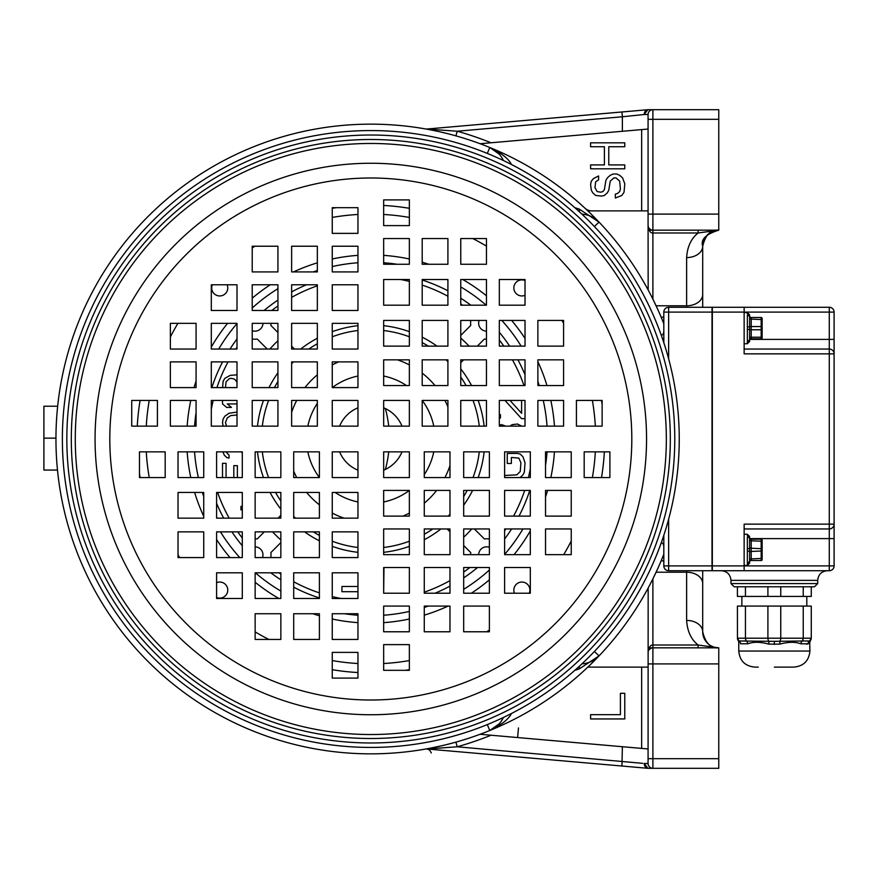 <?xml version="1.0" encoding="UTF-8"?>
<svg xmlns="http://www.w3.org/2000/svg" width="878" height="878" viewBox="0 0 878 878"><rect width="100%" height="100%" fill="white"/><g stroke="black" fill="none" stroke-linecap="round" stroke-linejoin="round"><path stroke-width="1.32" d="M652.376 579.897L651.893 580.874M651.432 581.785L649.171 586.142M648.162 588.03L648.074 763.498L648.074 748.967L480.123 734.271L641.653 748.407L641.653 667.115M657.6 568.955L652.892 578.865L652.892 645.012C650.368 644.836 648.765 647.393 648.074 652.65A4.818 4.818 0 0 1 652.892 647.832L652.53 647.854M652.244 647.876L651.564 648.019M650.181 648.677L649.533 649.193M648.974 649.852L648.601 650.466A4.818 4.818 133.2 0 1 648.974 649.852A4.818 4.818 133.2 0 0 648.601 650.466L648.974 649.852M648.513 650.642L648.194 651.575A4.818 4.818 133.2 0 1 648.458 650.763A4.818 4.818 133.2 0 0 648.194 651.575L648.26 651.344M698.098 647.832L652.892 647.832L718.764 647.832L698.098 647.832L698.098 645.012C691.14 639.491 687.32 631.293 686.629 620.417A16.067 11.359 0 0 1 702.696 631.776L702.696 570.722L702.696 631.776A16.067 16.067 0 0 0 703.41 636.517A16.067 16.067 0 0 1 702.696 631.776C705.539 643.344 710.895 648.688 718.764 647.832L718.709 647.832A16.067 16.067 0 0 0 718.764 647.832L698.098 645.012L652.892 645.012L652.892 647.832L649.16 647.832M648.074 129.033L480.123 143.729L648.074 129.033L648.074 114.502L648.074 225.35C648.82 230.673 650.422 233.23 652.892 232.988L652.892 299.135L657.6 309.045M663.823 560.855L661.134 560.855L659.334 565.059M659.334 312.941L661.134 317.145L663.823 317.145M703.201 242.218L703.201 242.218A16.067 16.067 0 0 0 702.696 246.224L702.696 246.224A16.067 16.067 0 0 1 703.179 242.295A16.067 16.067 0 0 0 702.696 246.224L702.696 307.278L702.696 246.224A16.067 11.359 180 0 1 686.629 257.583C687.32 246.718 691.14 238.52 698.098 232.988L652.892 232.988L652.892 230.168L717.974 230.168M649.16 230.168L652.552 230.157M652.244 230.124L651.564 229.981M650.17 229.323L649.533 228.796A4.818 4.818 32.2 0 0 650.905 229.729L650.861 229.718M648.974 228.148L648.601 227.534M648.513 227.358L648.194 226.425M622.37 131.283L622.37 116.774L644.2 114.502L647.865 109.706A4.818 4.818 86.3 0 1 648.282 109.684L652.892 109.684L648.282 109.684A4.818 4.094 90 0 0 644.2 114.502L648.074 114.502A4.818 4.818 -2.3 0 1 652.892 109.684L652.892 214.1L648.074 214.1L648.162 289.97M587.832 210.885L648.074 210.885M452.148 743.172L448.768 744.05M447.868 744.281L442.973 745.477M442.819 745.51L430.033 748.243M429.946 748.254L428.08 748.605M427.762 748.671L426.104 748.967M425.764 749.022L425.742 749.033A4.818 4.818 0 0 1 426.993 748.978A4.818 4.818 0 0 0 425.742 749.033A4.818 4.818 0 0 1 426.993 748.978L425.742 749.033M452.302 134.872L449.042 134.016M448.34 133.84L438.813 131.568M438.737 131.557L430.857 129.922M430.385 129.834L427.729 129.329M427.696 129.318L426.982 129.198M426.906 129.176L426.291 129.066M447.648 744.335L455.912 742.14L457.208 746.783L426.993 748.978L626.651 766.439M648.074 667.115L587.832 667.115M624.774 718.939L590.587 718.939L590.587 714.67L620.406 714.67L620.406 693.302L624.774 693.302L624.774 718.939M703.454 636.649L703.201 635.782A16.067 16.067 0 0 1 702.696 631.776M718.467 647.832L716.228 647.635M713.979 647.108L712.563 646.592M707.767 643.486L706.57 642.235M705.857 641.346L704.672 639.48M704.375 638.932L703.827 637.691M646.504 768.184L647.865 768.294L644.2 763.498A4.818 4.094 90 0 0 648.282 768.316L718.764 768.316L718.764 647.832L717.15 647.755M709.479 644.891L710.467 645.528A16.067 16.067 0 0 0 711.707 646.208A16.067 16.067 0 0 1 710.478 645.539M712.376 646.515L713.518 646.954M702.894 634.311L703.355 636.32M702.696 626.98L702.696 614.402M703.476 636.737A16.067 16.067 0 0 0 703.849 637.757A16.067 16.067 0 0 1 703.476 636.737M704.343 638.855A16.067 16.067 0 0 0 704.957 639.996A16.067 16.067 0 0 1 704.343 638.855M705.714 641.149A16.067 16.067 0 0 0 709.007 644.54A16.067 16.067 0 0 1 705.714 641.149M713.101 646.812A16.067 16.067 0 0 0 715.109 647.415A16.067 16.067 0 0 1 713.101 646.812M716.053 647.602A16.067 16.067 0 0 0 717.436 647.777A16.067 16.067 0 0 1 716.053 647.602M718.709 230.168L718.764 230.168C705.824 234.174 700.468 239.529 702.696 246.224C705.55 234.656 710.906 229.301 718.764 230.168L698.098 232.988L698.098 230.168M718.434 230.168L716.36 230.343M714.187 230.826L712.563 231.408M710.884 232.231L709.435 233.153M708.261 234.064L706.735 235.578M706.23 236.171L705.352 237.389M704.935 238.037L704.551 238.728M704.211 239.409L703.783 240.407M718.764 214.1L718.764 230.168L652.892 230.168A4.818 4.818 0 0 1 648.074 225.35A4.818 4.818 0 0 0 652.892 230.168L651.827 230.047A4.818 4.818 32.2 0 0 652.892 230.168L652.892 214.1L718.764 214.1L718.764 109.684L652.892 109.684M491 142.774A319.68 319.68 0 0 0 457.208 131.217L425.742 128.967A4.818 4.818 0 0 0 426.993 129.022L647.865 109.706A4.818 4.818 86.3 0 1 648.282 109.684A4.818 4.818 0 0 0 647.865 109.706L621.953 111.967L622.37 116.774L457.208 131.217L455.912 135.86M636.704 110.683L622.096 111.956M648.282 768.316L648.282 768.316A4.818 4.818 -85 0 1 647.865 768.294A4.818 4.818 0 0 0 648.282 768.316A4.818 4.818 -85 0 1 647.865 768.294L621.953 766.033L622.37 746.717M634.3 767.109L641.247 767.723M642.718 763.344L457.208 746.783A319.68 319.68 0 0 0 491 735.226M648.074 758.68L652.892 758.68L652.892 768.316A4.818 4.818 -74.5 0 1 648.074 763.498L644.2 763.498M642.839 748.506L627.419 747.156M702.696 251.02L702.696 262.533M702.696 264.377L702.696 267.274M702.696 270.204L702.696 273.102M703.355 241.659L702.894 243.711M716.152 230.376L715.394 230.519M713.66 230.991L711.992 231.66M710.269 232.593L708.733 233.68M707.887 234.404L707.174 235.106M705.692 236.884L704.979 237.971M644.2 114.502L642.795 114.645M642.839 129.494L630.009 130.613M55.951 438.144L43.9 438.144L43.9 406.229L57.663 406.229M57.487 470.059L43.9 470.059L43.9 438.144M591.651 210.885A9.636 9.636 180 0 1 585.099 208.316M648.074 652.65A4.818 4.818 0 0 1 652.892 647.832A4.818 4.818 133.2 0 0 649.248 649.5L650.005 648.798M517.636 737.553L518.47 727.95M598.587 175.951L598.587 179.847L595.679 181.801L594.955 187.64L597.139 191.547L600.771 192.194L602.956 191.547L604.404 189.593L605.864 180.495L607.324 177.905L610.232 175.304L613.14 174.009L616.773 174.009L619.681 175.304L622.59 177.905L624.774 183.743L624.049 192.194L621.865 195.443L615.324 198.033L615.324 194.137L617.497 193.489L619.681 191.547L620.406 188.946L619.681 181.153L616.049 177.905L613.865 177.905L610.232 181.153L608.772 190.241L607.324 192.842L604.404 195.443L601.496 196.09L595.679 195.443L592.771 192.842L591.322 190.241L590.587 184.402L591.322 181.153L593.495 178.552L598.587 175.951M608.772 164.91L624.774 164.91L624.774 168.806L590.587 168.806L590.587 164.91L604.404 164.91L604.404 146.725L590.587 146.725L590.587 142.829L624.774 142.829L624.774 146.725L608.772 146.725L608.772 164.91M649.171 291.858L651.432 296.215M651.893 297.126L652.376 298.103M385.365 469.434A115.666 115.666 0 0 0 388.724 451.852M388.724 426.148A115.666 115.666 0 0 0 385.365 408.566M663.823 554.237A314.862 314.862 0 0 1 55.951 439A314.862 314.862 0 0 1 663.823 323.762M357.961 672.537A233.899 233.899 0 0 1 332.257 669.694M140.107 477.555A233.899 233.899 0 0 1 139.481 473.582M137.264 426.148A233.899 233.899 0 0 1 140.107 400.445M332.257 208.305A233.899 233.899 0 0 1 336.23 207.68M383.664 205.463A233.899 233.899 0 0 1 409.357 208.305M601.507 400.445A233.899 233.899 0 0 1 602.132 404.418M604.349 451.852A233.899 233.899 0 0 1 601.507 477.555M409.357 669.694A233.899 233.899 0 0 1 405.384 670.32M357.961 663.527A224.9 224.9 0 0 1 332.257 660.574M268.8 639.436A224.9 224.9 0 0 1 255.147 631.875M179.705 557.574A224.9 224.9 0 0 1 178.036 554.841M149.238 477.555A224.9 224.9 0 0 1 146.275 451.852M146.275 426.148A224.9 224.9 0 0 1 149.238 400.445M170.376 336.987A224.9 224.9 0 0 1 177.927 323.334M252.227 247.903A224.9 224.9 0 0 1 254.971 246.224M332.257 217.426A224.9 224.9 0 0 1 357.961 214.473M383.664 214.473A224.9 224.9 0 0 1 409.357 217.426M472.814 238.564A224.9 224.9 0 0 1 486.467 246.125M561.909 320.426A224.9 224.9 0 0 1 563.577 323.159M592.376 400.445A224.9 224.9 0 0 1 595.339 426.148M595.339 451.852A224.9 224.9 0 0 1 592.376 477.555M571.238 541.013A224.9 224.9 0 0 1 563.687 554.666M489.386 630.097A224.9 224.9 0 0 1 486.653 631.776M409.357 660.574A224.9 224.9 0 0 1 383.664 663.527M212.333 284.779A8.034 8.034 0 0 0 219.73 295.952A8.034 8.034 0 0 0 227.128 284.779M525.022 280.532A8.034 8.034 0 0 0 513.849 287.918A8.034 8.034 0 0 0 525.022 295.315M529.28 593.221A8.034 8.034 0 0 0 521.883 582.048A8.034 8.034 0 0 0 514.486 593.221M216.592 597.468A8.034 8.034 0 0 0 227.764 590.082A8.034 8.034 0 0 0 216.592 582.685M357.961 622.645A184.095 184.095 0 0 1 332.257 619.012M319.405 615.774A184.095 184.095 0 0 1 312.831 613.733M278.886 598.5A184.095 184.095 0 0 1 255.147 582.224M229.981 557.574A184.095 184.095 0 0 1 216.592 539.542M203.74 516.33A184.095 184.095 0 0 1 194.642 492.459M190.789 477.555A184.095 184.095 0 0 1 187.157 451.852M187.157 426.148A184.095 184.095 0 0 1 190.789 400.445M194.038 387.593A184.095 184.095 0 0 1 196.079 381.03M211.302 347.073A184.095 184.095 0 0 1 227.578 323.334M252.227 298.18A184.095 184.095 0 0 1 270.27 284.779M293.482 271.928A184.095 184.095 0 0 1 317.342 262.84M332.257 258.988A184.095 184.095 0 0 1 357.961 255.355M383.664 255.355A184.095 184.095 0 0 1 409.357 258.988M422.208 262.226A184.095 184.095 0 0 1 428.782 264.267M462.728 279.5A184.095 184.095 0 0 1 486.467 295.776M511.633 320.426A184.095 184.095 0 0 1 525.022 338.458M537.874 361.67A184.095 184.095 0 0 1 546.972 385.541M550.824 400.445A184.095 184.095 0 0 1 554.457 426.148M554.457 451.852A184.095 184.095 0 0 1 550.824 477.555M547.576 490.407A184.095 184.095 0 0 1 545.534 496.97M530.312 530.927A184.095 184.095 0 0 1 514.036 554.666M489.386 579.82A184.095 184.095 0 0 1 471.354 593.221M448.131 606.072A184.095 184.095 0 0 1 424.272 615.16M409.357 619.012A184.095 184.095 0 0 1 383.664 622.645M357.961 262.763A176.708 176.708 0 0 0 332.257 266.55A176.708 176.708 0 0 1 357.961 262.763M317.342 270.578A176.708 176.708 0 0 0 313.248 271.928A176.708 176.708 0 0 1 317.342 270.578M277.931 288.664A176.708 176.708 0 0 0 252.227 307.991A176.708 176.708 0 0 1 277.931 288.664M237.005 323.576A176.708 176.708 0 0 0 218.71 349.038A176.708 176.708 0 0 1 237.005 323.576M211.807 361.89A176.708 176.708 0 0 0 211.302 362.954A176.708 176.708 0 0 1 211.807 361.89M196.079 412.649A176.708 176.708 0 0 0 194.565 426.148A176.708 176.708 0 0 1 196.079 412.649M194.565 451.852A176.708 176.708 0 0 0 198.362 477.555A176.708 176.708 0 0 1 194.565 451.852M202.379 492.459A176.708 176.708 0 0 0 203.74 496.564A176.708 176.708 0 0 1 202.379 492.459M220.477 531.87A176.708 176.708 0 0 0 239.793 557.574A176.708 176.708 0 0 1 220.477 531.87M255.388 572.807A176.708 176.708 0 0 0 280.85 591.092A176.708 176.708 0 0 1 255.388 572.807M293.702 597.995A176.708 176.708 0 0 0 294.756 598.5A176.708 176.708 0 0 1 293.702 597.995M344.45 613.733A176.708 176.708 0 0 0 357.961 615.237A176.708 176.708 0 0 1 344.45 613.733M489.386 570.009A176.708 176.708 0 0 1 463.683 589.336M428.365 606.072A176.708 176.708 0 0 1 424.272 607.422M409.357 611.45A176.708 176.708 0 0 1 383.664 615.237M383.664 262.763A176.708 176.708 0 0 1 397.163 264.267M446.858 279.5A176.708 176.708 0 0 1 447.912 280.005M460.763 286.908A176.708 176.708 0 0 1 486.225 305.193M501.821 320.426A176.708 176.708 0 0 1 521.137 346.13M537.874 381.436A176.708 176.708 0 0 1 539.235 385.541M543.252 400.445A176.708 176.708 0 0 1 547.049 426.148M547.049 451.852A176.708 176.708 0 0 1 545.534 465.351M530.312 515.046A176.708 176.708 0 0 1 529.807 516.11M522.904 528.962A176.708 176.708 0 0 1 504.609 554.424M252.227 330.699A8.034 8.034 0 0 0 262.972 323.334M479.114 320.426A8.034 8.034 0 0 0 486.467 331.171M489.386 547.301A8.034 8.034 0 0 0 478.642 554.666M262.5 557.574A8.034 8.034 0 0 0 255.147 546.829M469.071 346.13A135.201 135.201 0 0 0 460.763 338.063M460.763 335.407L470.773 325.409A16.067 16.067 0 0 1 470.838 320.426M470.849 305.193A167.072 167.072 0 0 0 460.763 298.224M447.912 290.794A167.072 167.072 0 0 0 422.208 280.038M306.554 284.779A167.072 167.072 0 0 0 291.639 291.88M277.931 300.122A167.072 167.072 0 0 0 264.432 310.175A16.067 16.067 0 0 1 264.849 310.483M271.006 323.334A16.067 16.067 0 0 1 270.852 325.409L277.931 332.499M277.931 340.741A135.201 135.201 0 0 0 269.875 349.038M267.219 349.038L257.221 339.04A16.067 16.067 0 0 1 252.227 338.974M237.005 338.952A167.072 167.072 0 0 0 230.025 349.038M222.595 361.89A167.072 167.072 0 0 0 211.839 387.593M216.592 503.259A167.072 167.072 0 0 0 223.681 518.163M231.935 531.87A167.072 167.072 0 0 0 241.977 545.37A16.067 16.067 0 0 1 242.295 544.964M255.147 538.796A16.067 16.067 0 0 1 257.221 538.96L264.3 531.87M272.542 531.87A135.201 135.201 0 0 0 280.85 539.937M280.85 542.593L270.852 552.591A16.067 16.067 0 0 1 270.775 557.574M270.764 572.807A167.072 167.072 0 0 0 280.85 579.776M293.702 587.206A167.072 167.072 0 0 0 319.405 597.962M435.06 593.221A167.072 167.072 0 0 0 449.975 586.12M463.683 577.878A167.072 167.072 0 0 0 477.182 567.825A16.067 16.067 0 0 1 476.765 567.517M470.608 554.666A16.067 16.067 0 0 1 470.773 552.591L463.683 545.501M463.683 537.259A135.201 135.201 0 0 0 471.738 528.962M474.394 528.962L484.404 538.96A16.067 16.067 0 0 1 489.386 539.026M504.609 539.048A167.072 167.072 0 0 0 511.589 528.962M519.019 516.11A167.072 167.072 0 0 0 529.774 490.407M525.022 374.741A167.072 167.072 0 0 0 517.932 359.837M509.679 346.13A167.072 167.072 0 0 0 499.637 332.63A16.067 16.067 0 0 1 499.319 333.036M486.467 339.204A16.067 16.067 0 0 1 484.404 339.04L477.314 346.13M463.606 359.837L460.763 362.669M383.664 330.523A109.234 109.234 0 0 1 409.357 336.79M422.208 342.618A109.234 109.234 0 0 1 428.31 346.13M446.079 359.837A109.234 109.234 0 0 1 447.912 361.626M460.763 377.035A109.234 109.234 0 0 1 466.064 385.541M473.012 400.445A109.234 109.234 0 0 1 479.289 426.148M479.289 451.852A109.234 109.234 0 0 1 473.012 477.555M467.195 490.407A109.234 109.234 0 0 1 463.683 496.509M449.975 514.267A109.234 109.234 0 0 1 448.186 516.11M432.777 528.962A109.234 109.234 0 0 1 424.272 534.263M409.357 541.21A109.234 109.234 0 0 1 383.664 547.477M504.609 475.503L516.824 474.833L520.248 471.486L520.928 462.794L518.876 458.118L511.369 457.449L511.369 463.463L507.264 463.463L507.264 453.432L517.515 453.432L520.248 454.102L522.981 456.779L525.022 462.794L524.342 472.155L522.981 474.833L520.149 477.555M521.697 426.148L517.515 424.019L512.05 424.678L509.942 426.148M505.761 426.148L501.81 424.678L499.319 424.952M525.022 400.445L499.319 400.445L499.319 426.148L525.022 426.148L525.022 400.445L525.022 418.663L521.609 418.663L504.993 400.445M510.041 400.445L521.609 413.318L521.609 400.445M499.319 417.719L500.438 417.994L500.438 414.657L499.319 413.922M449.975 531.794L447.132 528.962M383.982 567.517L383.664 591.706M357.961 591.706L341.926 591.706L341.926 586.449L357.961 586.449M278.008 518.163L280.85 515.331M357.961 547.477A109.234 109.234 0 0 1 332.257 541.21M319.405 535.382A109.234 109.234 0 0 1 313.303 531.87M295.535 518.163A109.234 109.234 0 0 1 293.702 516.374M280.85 500.965A109.234 109.234 0 0 1 275.549 492.459M268.602 477.555A109.234 109.234 0 0 1 262.324 451.852M262.324 426.148A109.234 109.234 0 0 1 268.602 400.445M274.419 387.593A109.234 109.234 0 0 1 277.931 381.491M291.639 363.733A109.234 109.234 0 0 1 293.428 361.89A109.234 109.234 0 0 0 291.639 363.733M308.836 349.038A109.234 109.234 0 0 1 317.342 343.737M332.257 336.79A109.234 109.234 0 0 1 357.961 330.523M242.295 509.646L240.934 509.909L240.934 506.408L242.295 506.079M241.044 492.459L242.295 492.767M233.8 477.555L233.8 465.647L237.367 465.647L237.367 477.555M222.507 477.555L222.507 463.321L226.074 463.321L226.074 477.555M222.957 451.852L224.285 455.166L226.667 457.493L229.048 458.086L229.048 455.166L225.986 451.852M241.274 451.852L242.295 452.971M223.155 426.148L222.507 422.559L223.1 419.069L224.878 416.15L229.048 413.242L237.005 412.078M237.005 403.924L227.259 403.924L231.419 407.414L226.667 407.414L222.507 403.924L222.507 400.445M222.617 387.593L223.1 381.217L224.878 378.297L230.234 375.389L237.005 374.807M291.639 346.206L294.481 349.038M226.535 426.148L225.47 422.559L227.259 417.895L230.826 415.568L237.005 414.987M225.47 387.593L226.074 381.798L229.048 378.879L230.826 378.297L233.8 378.879L235.589 380.053L237.005 382.468M338.678 361.89A83.531 83.531 0 0 0 332.257 364.897M317.342 374.818A83.531 83.531 0 0 0 304.962 387.593M296.698 400.445A83.531 83.531 0 0 0 291.639 412.342M293.702 471.124A83.531 83.531 0 0 0 296.698 477.555M306.62 492.459A83.531 83.531 0 0 0 319.405 504.839M332.257 513.103A83.531 83.531 0 0 0 344.143 518.163M402.936 516.11A83.531 83.531 0 0 0 409.357 513.103M424.272 503.182A83.531 83.531 0 0 0 436.651 490.407M444.916 477.555A83.531 83.531 0 0 0 449.975 465.658M447.912 406.876A83.531 83.531 0 0 0 444.916 400.445M434.994 385.541A83.531 83.531 0 0 0 422.208 373.161M409.357 364.897A83.531 83.531 0 0 0 397.471 359.837M357.961 376.036A64.259 64.259 0 0 0 332.257 387.593L357.961 387.593L357.961 361.89L332.257 361.89L332.257 387.593M317.342 403.353A64.259 64.259 0 0 0 307.849 426.148M307.849 451.852A64.259 64.259 0 0 0 319.405 477.555L319.405 451.852L293.702 451.852L293.702 477.555L319.405 477.555M335.166 492.459A64.259 64.259 0 0 0 357.961 501.964M383.664 501.964A64.259 64.259 0 0 0 409.357 490.407L383.664 490.407L383.664 516.11L409.357 516.11L409.357 490.407M424.272 474.647A64.259 64.259 0 0 0 433.765 451.852M433.765 426.148A64.259 64.259 0 0 0 422.208 400.445L422.208 426.148L447.912 426.148L447.912 400.445L422.208 400.445M406.459 385.541A64.259 64.259 0 0 0 383.664 376.036M357.961 407.809A33.737 33.737 0 0 0 339.621 426.148M339.621 451.852A33.737 33.737 0 0 0 357.961 470.191M383.664 470.191A33.737 33.737 0 0 0 402.003 451.852M402.003 426.148A33.737 33.737 0 0 0 383.664 407.809M579.436 666.172L579.162 668.948L599.037 655.899A25.703 25.703 0 0 1 581.927 663.856M590.828 661.694L588.842 662.473M587.997 662.758L585.516 663.384M585.297 663.428L582.762 663.79M574.816 670.32L579.162 668.948M511.446 713.496C508.779 719.126 501.547 724.8 489.759 730.529L487.323 724.58M499.242 723.823L489.759 730.529A25.703 25.703 0 0 0 503.39 717.48M499.242 154.177L489.759 147.471A25.703 25.703 0 0 1 503.39 160.52M370.812 130.57A308.43 308.43 0 0 1 679.243 439A308.43 308.43 0 0 1 370.812 747.43A308.43 308.43 0 0 1 62.371 439A308.43 308.43 0 0 1 370.812 130.57A308.43 308.43 0 0 1 372.733 130.57A308.43 308.43 0 0 1 487.323 153.42L489.759 147.471C501.547 153.2 508.779 158.874 511.446 164.504A308.43 308.43 0 0 1 574.816 207.68L579.162 209.052L599.037 222.101L594.384 226.524A308.43 308.43 0 0 1 661.375 335.561A4.818 4.818 0 0 0 663.823 331.368A4.818 4.818 0 0 1 661.375 335.561M582.762 214.21L585.297 214.572M585.648 214.638L587.986 215.242M588.26 215.329L590.817 216.306M579.436 211.828L579.162 209.052M581.927 214.144A25.703 25.703 0 0 1 599.037 222.101M357.961 426.148L357.961 400.445L332.257 400.445L332.257 426.148L357.961 426.148M317.342 426.148L317.342 400.445L291.639 400.445L291.639 426.148L317.342 426.148M277.931 426.148L277.931 400.445L252.227 400.445L252.227 426.148L277.931 426.148M237.005 426.148L237.005 400.445L211.302 400.445L211.302 426.148L237.005 426.148M196.079 426.148L196.079 400.445L170.376 400.445L170.376 426.148L196.079 426.148M157.425 426.148L157.425 400.445L131.722 400.445L131.722 426.148L157.425 426.148M317.342 361.89L291.639 361.89L291.639 387.593L317.342 387.593L317.342 361.89M277.931 361.89L252.227 361.89L252.227 387.593L277.931 387.593L277.931 361.89M237.005 361.89L211.302 361.89L211.302 387.593L237.005 387.593L237.005 361.89M196.079 361.89L170.376 361.89L170.376 387.593L196.079 387.593L196.079 361.89M357.961 349.038L357.961 323.334L332.257 323.334L332.257 349.038L357.961 349.038M317.342 349.038L317.342 323.334L291.639 323.334L291.639 349.038L317.342 349.038M277.931 349.038L277.931 323.334L252.227 323.334L252.227 349.038L277.931 349.038M237.005 349.038L237.005 323.334L211.302 323.334L211.302 349.038L237.005 349.038M196.079 349.038L196.079 323.334L170.376 323.334L170.376 349.038L196.079 349.038M357.961 284.779L332.257 284.779L332.257 310.483L357.961 310.483L357.961 284.779M317.342 284.779L291.639 284.779L291.639 310.483L317.342 310.483L317.342 284.779M277.931 284.779L252.227 284.779L252.227 310.483L277.931 310.483L277.931 284.779M237.005 284.779L211.302 284.779L211.302 310.483L237.005 310.483L237.005 284.779M357.961 271.928L357.961 246.224L332.257 246.224L332.257 271.928L357.961 271.928M317.342 271.928L317.342 246.224L291.639 246.224L291.639 271.928L317.342 271.928M277.931 271.928L277.931 246.224L252.227 246.224L252.227 271.928L277.931 271.928M357.961 207.68L332.257 207.68L332.257 233.372L357.961 233.372L357.961 207.68M383.664 426.148L409.357 426.148L409.357 400.445L383.664 400.445L383.664 426.148M383.664 385.541L409.357 385.541L409.357 359.837L383.664 359.837L383.664 385.541M383.664 346.13L409.357 346.13L409.357 320.426L383.664 320.426L383.664 346.13M383.664 305.193L409.357 305.193L409.357 279.5L383.664 279.5L383.664 305.193M383.664 264.267L409.357 264.267L409.357 238.564L383.664 238.564L383.664 264.267M383.664 225.613L409.357 225.613L409.357 199.91L383.664 199.91L383.664 225.613M447.912 385.541L447.912 359.837L422.208 359.837L422.208 385.541L447.912 385.541M447.912 346.13L447.912 320.426L422.208 320.426L422.208 346.13L447.912 346.13M447.912 305.193L447.912 279.5L422.208 279.5L422.208 305.193L447.912 305.193M447.912 264.267L447.912 238.564L422.208 238.564L422.208 264.267L447.912 264.267M460.763 426.148L486.467 426.148L486.467 400.445L460.763 400.445L460.763 426.148M460.763 385.541L486.467 385.541L486.467 359.837L460.763 359.837L460.763 385.541M460.763 346.13L486.467 346.13L486.467 320.426L460.763 320.426L460.763 346.13M460.763 305.193L486.467 305.193L486.467 279.5L460.763 279.5L460.763 305.193M460.763 264.267L486.467 264.267L486.467 238.564L460.763 238.564L460.763 264.267M525.022 385.541L525.022 359.837L499.319 359.837L499.319 385.541L525.022 385.541M525.022 346.13L525.022 320.426L499.319 320.426L499.319 346.13L525.022 346.13M525.022 305.193L525.022 279.5L499.319 279.5L499.319 305.193L525.022 305.193M537.874 426.148L563.577 426.148L563.577 400.445L537.874 400.445L537.874 426.148M537.874 385.541L563.577 385.541L563.577 359.837L537.874 359.837L537.874 385.541M537.874 346.13L563.577 346.13L563.577 320.426L537.874 320.426L537.874 346.13M602.132 426.148L602.132 400.445L576.429 400.445L576.429 426.148L602.132 426.148M383.664 451.852L383.664 477.555L409.357 477.555L409.357 451.852L383.664 451.852M424.272 451.852L424.272 477.555L449.975 477.555L449.975 451.852L424.272 451.852M463.683 451.852L463.683 477.555L489.386 477.555L489.386 451.852L463.683 451.852M504.609 451.852L504.609 477.555L530.312 477.555L530.312 451.852L504.609 451.852M545.534 451.852L545.534 477.555L571.238 477.555L571.238 451.852L545.534 451.852M584.188 451.852L584.188 477.555L609.892 477.555L609.892 451.852L584.188 451.852M424.272 516.11L449.975 516.11L449.975 490.407L424.272 490.407L424.272 516.11M463.683 516.11L489.386 516.11L489.386 490.407L463.683 490.407L463.683 516.11M504.609 516.11L530.312 516.11L530.312 490.407L504.609 490.407L504.609 516.11M545.534 516.11L571.238 516.11L571.238 490.407L545.534 490.407L545.534 516.11M383.664 528.962L383.664 554.666L409.357 554.666L409.357 528.962L383.664 528.962M424.272 528.962L424.272 554.666L449.975 554.666L449.975 528.962L424.272 528.962M463.683 528.962L463.683 554.666L489.386 554.666L489.386 528.962L463.683 528.962M504.609 528.962L504.609 554.666L530.312 554.666L530.312 528.962L504.609 528.962M545.534 528.962L545.534 554.666L571.238 554.666L571.238 528.962L545.534 528.962M383.664 593.221L409.357 593.221L409.357 567.517L383.664 567.517L383.664 593.221M424.272 593.221L449.975 593.221L449.975 567.517L424.272 567.517L424.272 593.221M463.683 593.221L489.386 593.221L489.386 567.517L463.683 567.517L463.683 593.221M504.609 593.221L530.312 593.221L530.312 567.517L504.609 567.517L504.609 593.221M383.664 606.072L383.664 631.776L409.357 631.776L409.357 606.072L383.664 606.072M424.272 606.072L424.272 631.776L449.975 631.776L449.975 606.072L424.272 606.072M463.683 606.072L463.683 631.776L489.386 631.776L489.386 606.072L463.683 606.072M383.664 670.32L409.357 670.32L409.357 644.628L383.664 644.628L383.664 670.32M357.961 451.852L332.257 451.852L332.257 477.555L357.961 477.555L357.961 451.852M357.961 492.459L332.257 492.459L332.257 518.163L357.961 518.163L357.961 492.459M357.961 531.87L332.257 531.87L332.257 557.574L357.961 557.574L357.961 531.87M357.961 572.807L332.257 572.807L332.257 598.5L357.961 598.5L357.961 572.807M357.961 613.733L332.257 613.733L332.257 639.436L357.961 639.436L357.961 613.733M357.961 652.387L332.257 652.387L332.257 678.09L357.961 678.09L357.961 652.387M293.702 492.459L293.702 518.163L319.405 518.163L319.405 492.459L293.702 492.459M293.702 531.87L293.702 557.574L319.405 557.574L319.405 531.87L293.702 531.87M293.702 572.807L293.702 598.5L319.405 598.5L319.405 572.807L293.702 572.807M293.702 613.733L293.702 639.436L319.405 639.436L319.405 613.733L293.702 613.733M280.85 451.852L255.147 451.852L255.147 477.555L280.85 477.555L280.85 451.852M280.85 492.459L255.147 492.459L255.147 518.163L280.85 518.163L280.85 492.459M280.85 531.87L255.147 531.87L255.147 557.574L280.85 557.574L280.85 531.87M280.85 572.807L255.147 572.807L255.147 598.5L280.85 598.5L280.85 572.807M280.85 613.733L255.147 613.733L255.147 639.436L280.85 639.436L280.85 613.733M216.592 451.852L216.592 477.555L242.295 477.555L242.295 451.852L216.592 451.852M216.592 492.459L216.592 518.163L242.295 518.163L242.295 492.459L216.592 492.459M216.592 531.87L216.592 557.574L242.295 557.574L242.295 531.87L216.592 531.87M216.592 572.807L216.592 598.5L242.295 598.5L242.295 572.807L216.592 572.807M203.74 451.852L178.036 451.852L178.036 477.555L203.74 477.555L203.74 451.852M203.74 492.459L178.036 492.459L178.036 518.163L203.74 518.163L203.74 492.459M203.74 531.87L178.036 531.87L178.036 557.574L203.74 557.574L203.74 531.87M139.481 451.852L139.481 477.555L165.185 477.555L165.185 451.852L139.481 451.852M370.812 738.508A299.508 299.508 0 0 1 71.305 439A299.508 299.508 0 0 1 370.812 139.492A299.508 299.508 0 0 0 71.305 439A299.508 299.508 0 0 0 370.812 738.508A299.508 299.508 0 0 0 670.32 439A299.508 299.508 0 0 0 370.812 139.492M749.603 339.073A2.25 1.844 180 0 1 747.354 340.916L747.354 342.288A2.25 2.041 180 0 0 749.603 340.247L749.603 330.567A1.602 0.801 180 0 1 751.206 329.766L751.206 338.82A1.602 1.602 0 0 0 749.603 340.434L749.603 341.487L749.603 340.434M761.171 317.485L761.171 326.55L762.137 327.033L762.137 329.283L762.137 318.451A0.966 0.966 0 0 0 761.171 317.485L751.206 317.485A1.602 1.602 0 0 1 749.603 315.882L749.603 318.297A1.602 0.801 180 0 0 751.206 319.098L751.206 329.766L761.171 329.766L761.171 337.218L751.206 337.218A1.602 0.801 180 0 0 749.603 338.019M749.603 326.989L747.354 326.792L747.354 329.524L749.603 329.327L749.603 326.989L749.603 330.567M762.137 336.735L761.171 337.218L761.171 338.82A0.966 0.966 0 0 0 762.137 337.854L762.137 329.283L761.171 329.766L761.171 326.55L751.206 326.55A1.602 0.801 180 0 1 749.603 325.749L749.603 318.297M744.138 312.579L747.354 312.579L747.354 314.028A2.25 2.041 180 0 1 749.603 316.069L749.603 317.243A2.25 1.844 180 0 0 747.354 315.4L747.354 326.792M744.138 343.737L747.354 343.737L749.603 341.487M762.137 337.756L762.137 318.56L762.137 337.756M749.603 315.882A1.602 1.602 0 0 0 751.206 317.485L751.206 319.098L762.137 319.581M761.171 338.82L751.206 338.82L761.171 338.82M712.332 565.904L744.138 565.904L744.138 524.144L834.1 524.144L834.1 353.856A4.818 4.818 0 0 0 829.282 349.038L829.282 538.598L834.1 538.598L834.1 524.144L834.1 565.904L744.138 565.904L744.138 570.722L712.332 570.722L712.332 307.278L829.282 307.278A4.818 4.818 0 0 1 834.1 312.096L834.1 353.856L744.138 353.856L744.138 312.096L829.282 312.096L829.282 349.038L744.138 349.038M744.138 307.278L744.138 312.096L712.332 312.096M834.1 353.856L834.1 339.402L749.977 339.402M834.1 565.904A4.818 4.818 0 0 1 829.282 570.722L744.138 570.722M721.332 570.722C727.182 571.304 730.397 574.508 730.968 580.369L817.714 580.369L817.714 583.574L730.968 583.574L734.184 586.789L808.825 586.789M811.272 586.789L811.272 596.425L737.41 596.425L737.41 586.789L739.495 586.789M767.91 596.425L767.91 586.789L770.094 586.789M767.91 586.789L745.444 586.789L745.444 596.425M804.599 586.789L808.901 586.789M778.588 586.789L803.238 586.789L803.238 596.425M758.274 667.115L754.828 667.115C745.071 666.161 739.715 660.805 738.76 651.048L809.922 651.048C808.967 660.805 803.611 666.161 793.855 667.115L774.341 667.115M806.673 644.265L808.462 643.596M809.703 642.433L809.922 651.048M807.936 641.258L809.637 640.995A3.216 3.007 -119.4 0 0 808.155 643.793C810.504 641.73 810.504 641.73 808.155 643.793L800.824 643.793C795.259 641.719 788.279 641.829 779.905 644.123L768.777 644.123C760.359 641.807 753.39 641.697 747.858 643.793L740.527 643.793C738.178 641.73 738.178 641.73 740.527 643.793C738.178 641.73 738.178 641.73 740.527 643.793A3.216 3.007 -60.6 0 0 739.046 640.995L746.256 640.995A3.216 2.36 -104.7 0 1 747.858 643.793M738.672 640.753L738.233 640.336A3.216 3.216 0 0 1 737.849 639.821L737.63 639.371A3.216 3.216 0 0 1 737.454 638.745L737.41 606.072L811.272 606.072L811.272 638.196A3.216 3.216 0 0 1 810.427 640.369M810.449 640.336L809.637 640.995L802.426 640.995A3.216 2.36 -75.3 0 0 800.824 643.793M810.57 640.205L809.922 642.147M811.228 638.745L811.272 638.196A3.216 3.216 0 0 1 809.637 640.995L811.272 638.196L803.238 638.196L802.426 640.995L774.341 641.335L739.046 640.995L737.41 638.196A3.216 3.216 0 0 0 739.046 640.995L738.091 640.183L738.837 642.235M806.816 606.072L806.816 596.425M741.866 606.072L741.866 596.425M834.1 312.096A4.818 4.818 0 0 0 829.282 307.278L829.282 312.096L834.1 312.096M834.1 524.144A4.818 4.818 0 0 1 829.282 528.962L744.138 528.962M829.282 570.722L829.282 538.598L749.977 538.598M744.138 534.263L747.354 534.263L747.354 535.712A2.25 2.041 180 0 1 749.603 537.753L749.603 538.927A2.25 1.844 180 0 0 747.354 537.084L747.354 565.421L749.603 563.171L749.603 561.931L749.603 563.171M744.138 565.421L747.354 565.421M749.603 562.118L749.603 561.931A2.25 2.041 -0 0 1 749.582 562.161A1.602 1.602 0 0 1 751.206 560.515L751.206 539.18A1.602 1.602 0 0 1 749.603 537.566A1.602 1.602 0 0 0 751.206 539.18L761.171 539.18L761.171 560.515A0.966 0.966 0 0 0 762.137 559.549L762.137 558.419L751.206 558.902A1.602 0.801 0 0 0 749.603 559.703L749.603 551.011L749.603 559.703M762.137 541.265L762.137 548.717L762.137 540.146L762.137 541.265L751.206 540.782A1.602 0.801 0 0 1 749.603 539.981L749.603 537.753M747.354 562.6A2.25 1.844 180 0 0 749.603 560.757L749.603 551.011L747.354 551.208M749.603 539.981L749.603 547.433A1.602 0.801 0 0 0 751.206 548.234L762.137 548.717L762.137 558.419M749.603 548.673L749.603 551.011L749.603 548.673L747.354 548.476M762.137 540.244L762.137 559.44L762.137 540.244M762.137 540.146A0.966 0.966 0 0 0 761.171 539.18A0.966 0.966 0 0 1 762.137 540.146M751.206 539.18L761.171 539.18M749.603 561.931A2.25 2.041 180 0 1 747.354 563.972M751.206 560.515L761.171 560.515M668.641 519.172L668.641 565.904L712.014 565.904L712.014 570.722L668.641 570.722L668.641 565.904L663.823 565.904A4.818 4.818 0 0 0 668.641 570.722A4.818 4.818 0 0 1 663.823 565.904L663.823 535.306M663.823 342.694L663.823 312.096L668.641 312.096L668.641 307.278L712.014 307.278L712.014 565.904M663.823 546.632A4.818 4.818 0 0 0 661.375 542.439A308.43 308.43 0 0 1 594.384 651.476L599.037 655.899M663.823 312.096A4.818 4.818 0 0 1 668.641 307.278A4.818 4.818 0 0 0 663.823 312.096M686.629 620.417L686.629 572.215L656.096 572.215M686.629 307.278L686.629 305.785A16.067 11.359 0 0 0 702.696 294.426M656.096 305.785L686.629 305.785L686.629 257.583M641.653 210.885L641.653 129.593M702.696 583.574A16.067 11.359 180 0 0 686.629 572.215L686.629 570.722M718.709 647.832A16.067 16.067 0 0 0 718.764 647.832L717.37 647.777M718.764 119.32L648.074 119.32M427.246 129L621.953 111.967M652.892 768.316A4.818 4.818 -74.5 0 1 648.074 763.498M651.838 647.953L652.892 647.832L652.892 758.68L718.764 758.68M718.764 663.9L648.074 663.9M649.533 228.796A4.818 4.818 32.2 0 0 650.905 229.729M651.827 230.047A4.818 4.818 32.2 0 0 652.892 230.168M652.892 647.832L652.892 647.832A4.818 4.818 133.2 0 0 649.248 649.5L651.256 648.129M463.683 505.201A114.052 114.052 0 0 0 472.627 490.407M478.148 477.555A114.052 114.052 0 0 0 484.14 451.852M484.14 426.148A114.052 114.052 0 0 0 478.148 400.445M471.552 385.541A114.052 114.052 0 0 0 460.763 368.881M499.319 339.962A162.243 162.243 0 0 1 503.84 346.13M512.434 359.837A162.243 162.243 0 0 1 523.99 385.541M530.312 468.709A162.243 162.243 0 0 1 528.413 477.555M524.693 490.407A162.243 162.243 0 0 1 513.564 516.11M505.838 528.962A162.243 162.243 0 0 1 504.609 530.773M304.6 531.87A114.052 114.052 0 0 0 319.405 540.815M332.257 546.346A114.052 114.052 0 0 0 357.961 552.328M383.664 552.328A114.052 114.052 0 0 0 409.357 546.346M424.272 539.75A114.052 114.052 0 0 0 440.921 528.962M469.851 567.517A162.243 162.243 0 0 1 463.683 572.039M449.975 580.621A162.243 162.243 0 0 1 424.272 592.189M341.092 598.5A162.243 162.243 0 0 1 332.257 596.601M319.405 592.891A162.243 162.243 0 0 1 293.702 581.752M280.85 574.025A162.243 162.243 0 0 1 279.039 572.807M277.931 372.799A114.052 114.052 0 0 0 268.997 387.593M263.466 400.445A114.052 114.052 0 0 0 257.474 426.148M257.474 451.852A114.052 114.052 0 0 0 263.466 477.555M270.062 492.459A114.052 114.052 0 0 0 280.85 509.119M242.295 538.038A162.243 162.243 0 0 1 237.773 531.87M229.18 518.163A162.243 162.243 0 0 1 217.623 492.459M211.302 409.291A162.243 162.243 0 0 1 213.2 400.445M216.921 387.593A162.243 162.243 0 0 1 228.05 361.89M235.787 349.038A162.243 162.243 0 0 1 237.005 347.227M437.014 346.13A114.052 114.052 0 0 0 422.208 337.185M409.357 331.654A114.052 114.052 0 0 0 383.664 325.672M357.961 325.672A114.052 114.052 0 0 0 332.257 331.654M317.342 338.249A114.052 114.052 0 0 0 300.693 349.038M271.763 310.483A162.243 162.243 0 0 1 277.931 305.961M291.639 297.379A162.243 162.243 0 0 1 317.342 285.811M400.522 279.5A162.243 162.243 0 0 1 409.357 281.399M422.208 285.109A162.243 162.243 0 0 1 447.912 296.248M460.763 303.975A162.243 162.243 0 0 1 462.574 305.193M370.812 177.993A261.007 261.007 0 0 0 109.805 439A261.007 261.007 0 0 0 370.812 700.007A261.007 261.007 0 0 0 631.809 439A261.007 261.007 0 0 0 370.812 177.993M370.812 742.975A303.975 303.975 0 0 1 66.838 439A303.975 303.975 0 0 1 370.812 135.025A303.975 303.975 0 0 1 674.776 439A303.975 303.975 0 0 1 370.812 742.975M370.812 734.535A295.535 295.535 0 0 0 666.336 439A295.535 295.535 0 0 0 370.812 143.465A295.535 295.535 0 0 0 75.278 439A295.535 295.535 0 0 0 370.812 734.535M370.812 714.747A275.747 275.747 0 0 0 646.548 439A275.747 275.747 0 0 0 370.812 163.253A275.747 275.747 0 0 0 95.065 439A275.747 275.747 0 0 0 370.812 714.747M747.354 342.288L747.354 343.737M747.354 329.524L747.354 340.916M780.761 596.425L780.761 586.789M803.019 639.821L802.755 640.49M767.91 606.072L767.91 638.196L780.761 638.196A3.216 1.602 90 0 1 779.785 641.159L779.905 644.123M780.761 606.072L780.761 638.196L803.238 638.196L803.238 606.072M745.444 606.072L745.444 638.196L767.91 638.196A3.216 1.602 90 0 0 768.898 641.159L768.777 644.123M774.341 641.335L774.341 644.485M737.41 638.196L745.444 638.196L745.674 639.875M746.08 640.764L745.444 638.196M762.137 550.967L751.206 551.45A1.602 0.801 0 0 0 749.603 552.251M663.823 536.996L663.263 536.996M663.823 341.004L663.263 341.004M668.641 358.828L668.641 312.096L712.014 312.096M650.543 648.447L651.213 648.14M651.224 229.86L650.521 229.542M650.28 229.388L649.259 228.51M427.432 748.725L428.376 748.55M430 748.243L431.844 747.891M433.765 747.496L435.005 747.244M435.049 747.233L437.562 746.695M441.305 745.861L444.817 745.038M703.223 635.87L705.264 640.479L708.853 644.419M711.07 645.879L713.419 646.921M702.696 603.647L702.696 612.877M702.696 613.755L702.696 618.31M702.696 619.923L702.696 622.03M703.267 241.966L705.264 237.521L708.853 233.581M711.114 232.099L713.496 231.057M431.317 752.929L429.551 749.988L427.015 748.978M621.953 766.033L646.548 768.184M647.865 109.706L646.515 109.816M624.488 111.747L628.264 111.418M635.057 110.826L641.335 110.277M635.211 767.196L641.368 767.734M702.696 255.959L702.696 258.132M702.696 259.723L702.696 264.3M702.696 265.178L702.696 274.364M597.084 657.754L595.745 658.829M591.311 661.474L589.27 662.319M584.122 663.625L582.333 663.823M503.303 717.666L501.228 721.277M500.109 722.792L497.683 725.426M495.049 727.599L492.459 729.234M492.393 729.278L491.439 729.772M582.333 214.177L584.122 214.375M589.325 215.692L591.531 216.636M595.745 219.182L597.084 220.246M747.354 312.579L749.603 314.829M817.714 580.369C818.285 574.508 821.501 571.304 827.35 570.722M817.714 583.574L814.499 586.789L774.341 586.789M738.76 642.147L738.76 651.048M730.968 580.369L730.968 583.574M747.354 534.263L749.603 536.513"/></g></svg>
